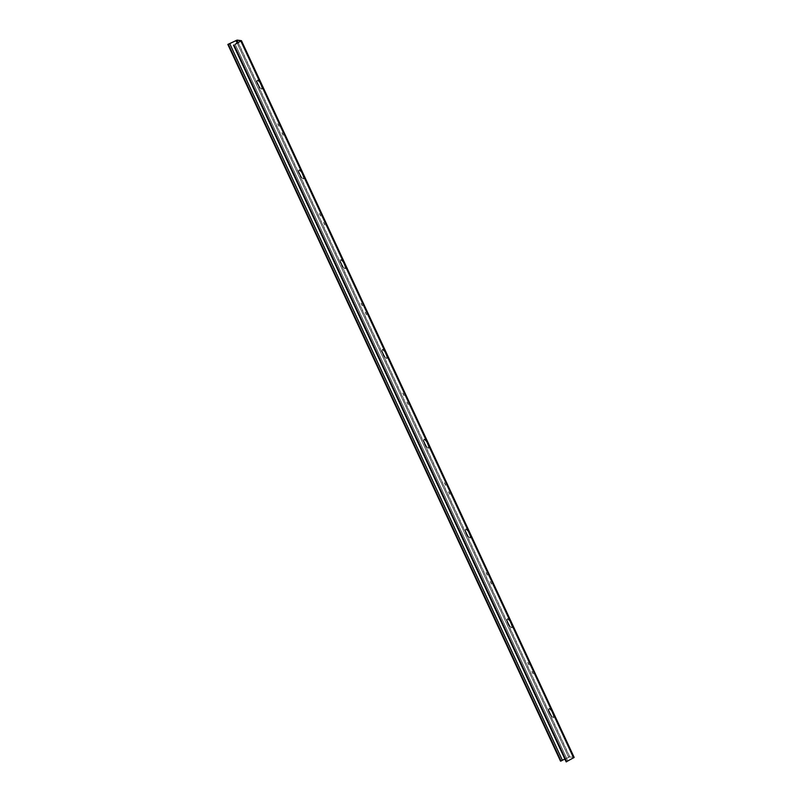 <?xml version="1.0" encoding="UTF-8"?>
<svg xmlns="http://www.w3.org/2000/svg" width="802" height="802" viewBox="0 0 802 802"><rect width="100%" height="100%" fill="white"/><g stroke="black" fill="none" stroke-linecap="round" stroke-linejoin="round"><path stroke-width="0.6" stroke-dasharray="4.01 3.01" d="M552.708 713.138A5.012 1.243 -117.3 0 0 549.2 708.547A5.012 1.243 -117.3 0 0 548.979 708.587A5.012 1.243 -117.3 0 0 549.761 712.757L549.851 712.938A5.012 1.243 -117.3 0 0 553.33 717.519L553.39 717.529A5.012 1.243 -117.3 0 0 553.581 717.499A5.012 1.243 -117.3 0 0 552.799 713.319A5.012 1.243 -117.3 0 0 552.708 713.138L552.648 713.128A4.812 1.193 -117.3 0 0 549.069 708.757A4.812 1.193 -117.3 0 0 549.821 712.767L549.761 712.757A5.012 1.243 -117.3 0 0 549.851 712.938L549.911 712.948A4.812 1.193 -117.3 0 0 553.25 717.339L553.33 717.519A5.012 1.243 -117.3 0 0 553.36 717.529A5.012 1.243 -117.3 0 0 553.39 717.529L553.31 717.349A4.812 1.193 -117.3 0 0 553.49 717.319A4.812 1.193 -117.3 0 0 552.738 713.309L552.708 713.138M553.54 717.439A5.012 1.243 -117.3 0 0 553.751 717.409A5.012 1.243 -117.3 0 0 552.748 712.757A5.012 1.243 -117.3 0 0 549.37 708.457A5.012 1.243 -117.3 0 0 549.149 708.497A5.012 1.243 -117.3 0 0 550.162 713.138A5.012 1.243 -117.3 0 0 553.54 717.439M511.044 623.365A5.012 1.243 -117.3 0 0 507.526 618.783A5.012 1.243 -117.3 0 0 507.305 618.813A5.012 1.243 -117.3 0 0 508.097 622.984L508.177 623.164A5.012 1.243 -117.3 0 0 511.666 627.755A5.012 1.243 -117.3 0 0 511.726 627.755A5.012 1.243 -117.3 0 0 511.907 627.725A5.012 1.243 -117.3 0 0 511.125 623.545A5.012 1.243 -117.3 0 0 511.044 623.365L510.984 623.365A4.812 1.193 -117.3 0 0 507.395 618.994A4.812 1.193 -117.3 0 0 508.157 622.994L508.097 622.984A5.012 1.243 -117.3 0 0 508.177 623.164L508.237 623.174A4.812 1.193 -117.3 0 0 511.576 627.575L511.636 627.575A4.812 1.193 -117.3 0 0 511.816 627.545A4.812 1.193 -117.3 0 0 511.064 623.545L511.044 623.365M511.866 627.665A5.012 1.243 -117.3 0 0 512.087 627.635A5.012 1.243 -117.3 0 0 511.075 622.984A5.012 1.243 -117.3 0 0 507.696 618.693A5.012 1.243 -117.3 0 0 507.476 618.723A5.012 1.243 -117.3 0 0 508.488 623.365A5.012 1.243 -117.3 0 0 511.866 627.665M469.37 533.601A5.012 1.243 -117.3 0 0 465.852 529.009A5.012 1.243 -117.3 0 0 465.631 529.039A5.012 1.243 -117.3 0 0 466.423 533.22L466.503 533.39A5.012 1.243 -117.3 0 0 469.992 537.982L470.052 537.992A5.012 1.243 -117.3 0 0 470.243 537.952A5.012 1.243 -117.3 0 0 469.451 533.771A5.012 1.243 -117.3 0 0 469.37 533.601L469.31 533.591A4.812 1.193 -117.3 0 0 465.731 529.22A4.812 1.193 -117.3 0 0 466.483 533.22L466.423 533.22A5.012 1.243 -117.3 0 0 466.503 533.39L466.563 533.4A4.812 1.193 -117.3 0 0 469.912 537.801L469.992 537.982A5.012 1.243 -117.3 0 0 470.022 537.982A5.012 1.243 -117.3 0 0 470.052 537.992L469.972 537.811A4.812 1.193 -117.3 0 0 470.152 537.771A4.812 1.193 -117.3 0 0 469.391 533.771L469.37 533.601M470.193 537.891A5.012 1.243 -117.3 0 0 470.413 537.861A5.012 1.243 -117.3 0 0 469.401 533.22A5.012 1.243 -117.3 0 0 466.032 528.919A5.012 1.243 -117.3 0 0 465.812 528.949A5.012 1.243 -117.3 0 0 466.824 533.601A5.012 1.243 -117.3 0 0 470.193 537.891M427.697 443.827A5.012 1.243 -117.3 0 0 424.188 439.235A5.012 1.243 -117.3 0 0 423.967 439.265A5.012 1.243 -117.3 0 0 424.749 443.446L424.839 443.626A5.012 1.243 -117.3 0 0 428.318 448.208L428.378 448.218A5.012 1.243 -117.3 0 0 428.569 448.178A5.012 1.243 -117.3 0 0 427.787 444.007A5.012 1.243 -117.3 0 0 427.697 443.827L427.636 443.817A4.812 1.193 -117.3 0 0 424.058 439.446A4.812 1.193 -117.3 0 0 424.809 443.446L424.749 443.446A5.012 1.243 -117.3 0 0 424.839 443.626L424.9 443.626A4.812 1.193 -117.3 0 0 428.238 448.027L428.318 448.208A5.012 1.243 -117.3 0 0 428.348 448.208A5.012 1.243 -117.3 0 0 428.378 448.218L428.298 448.037A4.812 1.193 -117.3 0 0 428.479 447.997A4.812 1.193 -117.3 0 0 427.727 443.997L427.697 443.827M428.529 448.128A5.012 1.243 -117.3 0 0 428.739 448.087A5.012 1.243 -117.3 0 0 427.737 443.446A5.012 1.243 -117.3 0 0 424.358 439.145A5.012 1.243 -117.3 0 0 424.138 439.175A5.012 1.243 -117.3 0 0 425.15 443.827A5.012 1.243 -117.3 0 0 428.529 448.128M386.033 354.053A5.012 1.243 -117.3 0 0 382.514 349.461A5.012 1.243 -117.3 0 0 382.293 349.492A5.012 1.243 -117.3 0 0 383.085 353.672L383.166 353.852A5.012 1.243 -117.3 0 0 386.654 358.434A5.012 1.243 -117.3 0 0 386.704 358.444A5.012 1.243 -117.3 0 0 386.895 358.404A5.012 1.243 -117.3 0 0 386.113 354.233A5.012 1.243 -117.3 0 0 386.033 354.053L385.973 354.043A4.812 1.193 -117.3 0 0 382.384 349.672A4.812 1.193 -117.3 0 0 383.145 353.682L383.085 353.672A5.012 1.243 -117.3 0 0 383.166 353.852L383.226 353.862A4.812 1.193 -117.3 0 0 386.564 358.253L386.624 358.263A4.812 1.193 -117.3 0 0 386.805 358.233A4.812 1.193 -117.3 0 0 386.053 354.223L386.033 354.053M386.855 358.354A5.012 1.243 -117.3 0 0 387.075 358.314A5.012 1.243 -117.3 0 0 386.063 353.672A5.012 1.243 -117.3 0 0 382.684 349.371A5.012 1.243 -117.3 0 0 382.464 349.401A5.012 1.243 -117.3 0 0 383.476 354.053A5.012 1.243 -117.3 0 0 386.855 358.354M344.359 264.279A5.012 1.243 -117.3 0 0 340.84 259.688A5.012 1.243 -117.3 0 0 340.619 259.728A5.012 1.243 -117.3 0 0 341.411 263.898L341.492 264.079A5.012 1.243 -117.3 0 0 344.98 268.66L345.04 268.67A5.012 1.243 -117.3 0 0 345.231 268.64A5.012 1.243 -117.3 0 0 344.439 264.459A5.012 1.243 -117.3 0 0 344.359 264.279L344.299 264.269A4.812 1.193 -117.3 0 0 340.72 259.898A4.812 1.193 -117.3 0 0 341.472 263.908L341.411 263.898A5.012 1.243 -117.3 0 0 341.492 264.079L341.552 264.089A4.812 1.193 -117.3 0 0 344.9 268.48L344.98 268.66A5.012 1.243 -117.3 0 0 345.01 268.67A5.012 1.243 -117.3 0 0 345.04 268.67L344.95 268.49A4.812 1.193 -117.3 0 0 345.141 268.459A4.812 1.193 -117.3 0 0 344.379 264.449L344.359 264.279M345.181 268.58A5.012 1.243 -117.3 0 0 345.401 268.55A5.012 1.243 -117.3 0 0 344.389 263.898A5.012 1.243 -117.3 0 0 341.01 259.597A5.012 1.243 -117.3 0 0 340.8 259.637A5.012 1.243 -117.3 0 0 341.802 264.279A5.012 1.243 -117.3 0 0 345.181 268.58M302.685 174.505A5.012 1.243 -117.3 0 0 299.176 169.914A5.012 1.243 -117.3 0 0 298.956 169.954A5.012 1.243 -117.3 0 0 299.737 174.124L299.828 174.305A5.012 1.243 -117.3 0 0 303.306 178.896L303.367 178.896A5.012 1.243 -117.3 0 0 303.557 178.866A5.012 1.243 -117.3 0 0 302.765 174.686A5.012 1.243 -117.3 0 0 302.685 174.505L302.625 174.505A4.812 1.193 -117.3 0 0 299.046 170.124A4.812 1.193 -117.3 0 0 299.798 174.134L299.737 174.124A5.012 1.243 -117.3 0 0 299.828 174.305L299.888 174.315A4.812 1.193 -117.3 0 0 303.226 178.716L303.306 178.896A5.012 1.243 -117.3 0 0 303.336 178.896A5.012 1.243 -117.3 0 0 303.367 178.896L303.286 178.716A4.812 1.193 -117.3 0 0 303.467 178.686A4.812 1.193 -117.3 0 0 302.715 174.676L302.685 174.505M303.507 178.806A5.012 1.243 -117.3 0 0 303.727 178.776A5.012 1.243 -117.3 0 0 302.715 174.124A5.012 1.243 -117.3 0 0 299.346 169.834A5.012 1.243 -117.3 0 0 299.126 169.864A5.012 1.243 -117.3 0 0 300.138 174.505A5.012 1.243 -117.3 0 0 303.507 178.806M528.949 664.918L527.716 662.412L528.949 664.918M529.119 664.828L527.886 662.332L529.119 664.828M487.275 575.154L486.042 572.648L487.275 575.154M487.446 575.064L486.223 572.558L487.446 575.064M445.601 485.38L444.378 482.874L445.601 485.38M445.772 485.29L444.549 482.784L445.772 485.29M403.927 395.607L402.704 393.1L403.927 395.607M404.108 395.516L402.875 393.01L404.108 395.516M362.263 305.833L361.03 303.326L362.263 305.833M362.434 305.742L361.211 303.236L362.434 305.742M320.589 216.059L319.366 213.553L320.589 216.059M320.76 215.969L319.537 213.472L320.76 215.969M533.109 673.901L531.886 671.394L533.109 673.901M533.28 673.81L532.057 671.304L533.28 673.81M491.436 584.127L490.212 581.62L491.436 584.127M491.616 584.036L490.383 581.53L491.616 584.036M449.772 494.353L448.539 491.847L449.772 494.353M449.942 494.263L448.719 491.756L449.942 494.263M408.098 404.579L406.875 402.083L408.098 404.579M408.268 404.489L407.045 401.992L408.268 404.489M366.424 314.815L365.201 312.309L366.424 314.815M366.604 314.725L365.371 312.219L366.604 314.725M324.76 225.041L323.527 222.535L324.76 225.041M324.93 224.951L323.697 222.445L324.93 224.951M283.086 135.267L281.863 132.761L283.086 135.267M283.256 135.177L282.033 132.671L283.256 135.177M278.916 126.285L277.692 123.789L278.916 126.285M279.096 126.205L277.863 123.698L279.096 126.205M261.011 84.731A5.012 1.243 -117.3 0 0 257.502 80.15A5.012 1.243 -117.3 0 0 257.282 80.18A5.012 1.243 -117.3 0 0 258.074 84.35L258.154 84.531A5.012 1.243 -117.3 0 0 261.642 89.122A5.012 1.243 -117.3 0 0 261.693 89.122A5.012 1.243 -117.3 0 0 261.883 89.092A5.012 1.243 -117.3 0 0 261.101 84.912A5.012 1.243 -117.3 0 0 261.011 84.731L260.961 84.731A4.812 1.193 -117.3 0 0 257.372 80.36A4.812 1.193 -117.3 0 0 258.134 84.36L258.074 84.35A5.012 1.243 -117.3 0 0 258.154 84.531L258.214 84.541A4.812 1.193 -117.3 0 0 261.552 88.942L261.612 88.952A4.812 1.193 -117.3 0 0 261.793 88.912A4.812 1.193 -117.3 0 0 261.041 84.912L261.011 84.731M261.843 89.032A5.012 1.243 -117.3 0 0 262.064 89.002A5.012 1.243 -117.3 0 0 261.051 84.36A5.012 1.243 -117.3 0 0 257.673 80.06A5.012 1.243 -117.3 0 0 257.452 80.09A5.012 1.243 -117.3 0 0 258.465 84.731A5.012 1.243 -117.3 0 0 261.843 89.032M560.698 761.028L569.631 756.928L573.981 757.509L566.382 761.82L567.906 761.008L235.217 44.28M229.633 43.549L562.332 760.286L560.718 761.088L562.382 760.256M566.352 761.76L567.906 761.008M564.879 759.063L569.801 756.837L574.102 757.399M235.156 44.26L567.856 760.998M258.214 84.541L258.043 84.631A4.812 1.193 -117.3 0 0 261.382 89.032L261.442 89.032A4.812 1.193 -117.3 0 0 261.622 89.002A4.812 1.193 -117.3 0 0 260.871 85.002L260.78 84.822A4.812 1.193 -117.3 0 0 257.201 80.451A4.812 1.193 -117.3 0 0 257.953 84.451L258.094 84.531M299.888 174.315L299.707 174.405A4.812 1.193 -117.3 0 0 303.056 178.796L303.116 178.806A4.812 1.193 -117.3 0 0 303.296 178.776A4.812 1.193 -117.3 0 0 302.534 174.766L302.454 174.585A4.812 1.193 -117.3 0 0 298.875 170.214A4.812 1.193 -117.3 0 0 299.627 174.224L299.768 174.295M341.552 264.089L341.381 264.179A4.812 1.193 -117.3 0 0 344.72 268.57L344.78 268.58A4.812 1.193 -117.3 0 0 344.96 268.55A4.812 1.193 -117.3 0 0 344.208 264.54L344.128 264.359A4.812 1.193 -117.3 0 0 340.539 259.988A4.812 1.193 -117.3 0 0 341.301 263.998L341.431 264.069M383.226 353.862L383.055 353.943A4.812 1.193 -117.3 0 0 386.394 358.344L386.454 358.354A4.812 1.193 -117.3 0 0 386.634 358.324A4.812 1.193 -117.3 0 0 385.882 354.314L385.792 354.133A4.812 1.193 -117.3 0 0 382.213 349.762A4.812 1.193 -117.3 0 0 382.965 353.772L383.105 353.842M424.9 443.626L424.719 443.717A4.812 1.193 -117.3 0 0 428.067 448.117L428.128 448.128A4.812 1.193 -117.3 0 0 428.308 448.087A4.812 1.193 -117.3 0 0 427.546 444.087L427.466 443.907A4.812 1.193 -117.3 0 0 423.887 439.536A4.812 1.193 -117.3 0 0 424.639 443.536L424.779 443.616M466.563 533.4L466.393 533.49A4.812 1.193 -117.3 0 0 469.731 537.891L469.792 537.891A4.812 1.193 -117.3 0 0 469.972 537.861A4.812 1.193 -117.3 0 0 469.22 533.861L469.14 533.681A4.812 1.193 -117.3 0 0 465.551 529.31A4.812 1.193 -117.3 0 0 466.313 533.31L466.443 533.39M508.237 623.174L508.067 623.264A4.812 1.193 -117.3 0 0 511.405 627.665L511.465 627.665A4.812 1.193 -117.3 0 0 511.646 627.635A4.812 1.193 -117.3 0 0 510.894 623.625L510.804 623.445A4.812 1.193 -117.3 0 0 507.225 619.074A4.812 1.193 -117.3 0 0 507.977 623.084L508.117 623.154M549.911 712.948L549.731 713.038A4.812 1.193 -117.3 0 0 553.079 717.429L553.139 717.439A4.812 1.193 -117.3 0 0 553.32 717.409A4.812 1.193 -117.3 0 0 552.558 713.399L552.478 713.219A4.812 1.193 -117.3 0 0 548.899 708.848A4.812 1.193 -117.3 0 0 549.651 712.858L549.791 712.928M233.833 45.042L566.513 761.72M228.209 44.29L560.879 760.978M241.262 40.822L573.931 757.489M238.084 42.676L569.631 756.928M233.763 44.972L566.463 761.71M237.101 40.1L569.801 756.837M235.908 40.491L568.608 757.238L237.171 43.188M228.149 44.21L560.849 760.948M228.269 44.26L560.969 760.998M240.811 41.153L573.51 757.89M233.953 44.982L566.653 761.72M233.683 45.072L566.382 761.82M228.019 44.341L560.718 761.088M241.282 40.772L573.981 757.509"/><path stroke-width="1.2" d="M229.693 43.549L228.319 44.27L561.039 761.008L562.392 760.286L229.693 43.549L228.019 44.341L236.931 40.19L241.282 40.772L235.217 44.28M228.319 44.27L237.101 40.1L241.462 40.681L235.207 44.27M241.442 40.742L574.162 757.429L566.352 761.76M562.382 760.256L564.879 759.063M234.034 44.972L566.733 761.72M236.931 40.19L238.084 42.676M240.901 41.143L573.6 757.88M235.928 40.521L237.171 43.188M227.838 44.431L560.538 761.168M233.492 45.163L566.192 761.9M241.462 40.681L574.162 757.429"/></g></svg>
